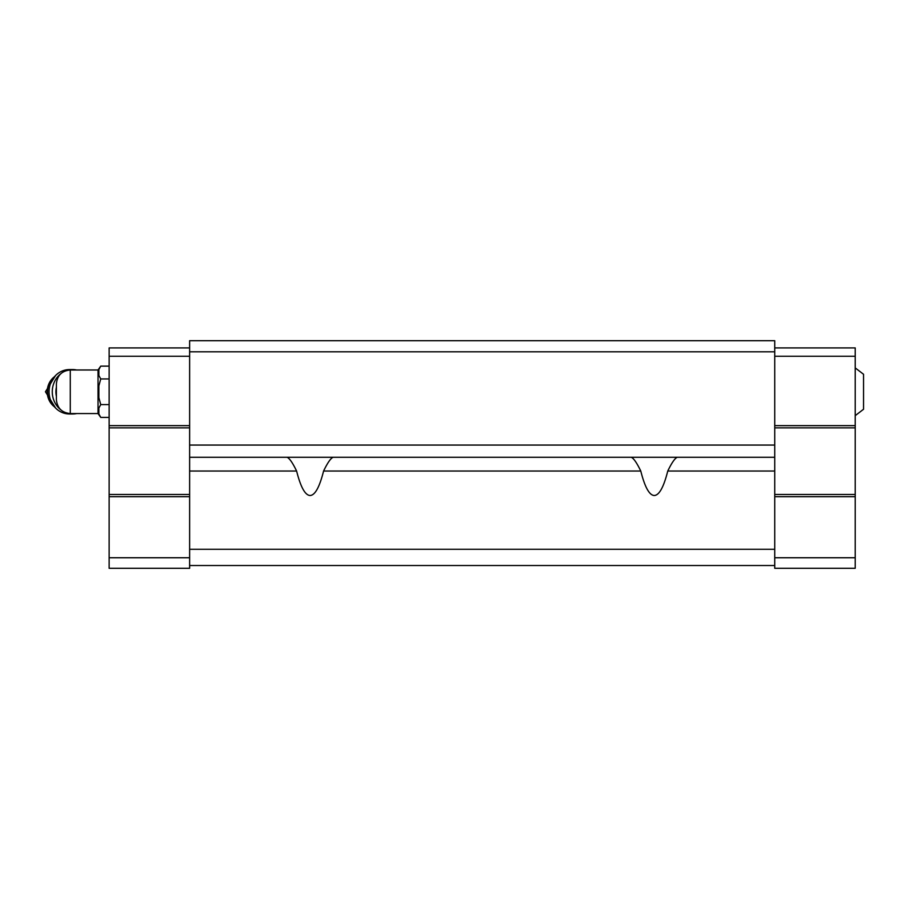 <?xml version="1.0" encoding="UTF-8"?>
<svg xmlns="http://www.w3.org/2000/svg" width="909" height="909" viewBox="0 0 909 909"><rect width="100%" height="100%" fill="white"/><g stroke="black" fill="none" stroke-linecap="round" stroke-linejoin="round"><path stroke-width="1.36" d="M855.221 367.906L863.55 374.281L863.55 409.255L855.221 415.64M70.277 413.561L70.277 369.986C61.857 370.804 57.222 375.428 56.403 383.859L56.403 399.687C57.222 408.107 61.857 412.743 70.277 413.561L98.036 413.561L100.74 417.413L109.137 417.413M70.277 369.986L98.036 369.986L98.036 413.561M774.729 351.806L189.629 351.806L189.629 340.705L774.729 340.705L774.729 568.295L855.221 568.295L855.221 557.751L774.729 557.751M677.375 457.272C675.023 458.056 671.819 462.647 667.763 471.032C663.706 487.11 659.218 495.269 654.264 495.507C649.321 495.269 644.833 487.11 640.777 471.032C636.709 462.636 633.505 458.056 631.164 457.272M333.205 457.272C330.853 458.045 327.649 462.636 323.581 471.032C319.536 487.11 315.037 495.269 310.094 495.507C305.151 495.269 300.652 487.11 296.607 471.032C292.55 462.647 289.346 458.056 286.983 457.272M296.607 471.032L189.629 471.032L189.629 351.806M774.729 445.058L189.629 445.058M774.729 457.272L189.629 457.272M189.629 471.032L189.629 568.295L109.137 568.295L109.137 557.751L189.629 557.751M774.729 549.286L189.629 549.286M774.729 565.523L189.629 565.523M774.729 347.92L855.221 347.92L855.221 557.751M855.221 496.689L774.729 496.689M855.221 356.248L774.729 356.248M855.221 425.639L774.729 425.639M855.221 427.855L774.729 427.855M855.221 494.473L774.729 494.473M189.629 347.92L109.137 347.92L109.137 496.689L189.629 496.689M109.137 496.689L109.137 557.751M109.137 356.248L189.629 356.248M109.137 425.639L189.629 425.639M109.137 427.855L189.629 427.855M109.137 494.473L189.629 494.473M98.865 369.588L100.74 366.134L98.865 369.588L98.865 375.497L100.74 378.951L98.865 385.859L98.865 397.676L100.74 404.596L109.137 404.596M98.865 408.05L100.74 404.596L98.865 408.05L98.865 413.959L100.74 417.413M98.865 385.859L100.74 378.951L109.137 378.951M98.036 369.986L100.74 366.134L109.137 366.134M56.403 387.223A19.43 17.885 90 0 0 56.403 396.313M76.651 369.986A22.202 20.441 90 0 0 72.709 369.565L69.493 369.565A22.202 20.441 90 0 0 49.052 391.768A22.202 20.441 90 0 0 69.493 413.981L72.709 413.981A22.202 20.441 90 0 0 76.651 413.561M72.709 369.565A22.202 20.441 90 0 0 67.914 370.19M60.823 373.713A22.202 20.441 90 0 0 54.938 380.803A22.202 20.441 90 0 0 60.823 409.834M67.914 413.356A22.202 20.441 90 0 0 72.709 413.981M774.729 471.032L667.763 471.032M640.777 471.032L323.581 471.032M54.472 376.724A18.316 16.862 90 0 0 54.472 406.823M53.711 377.667A18.316 16.862 90 0 0 53.711 405.88M55.642 375.44L45.45 391.768L55.642 408.107"/></g></svg>
